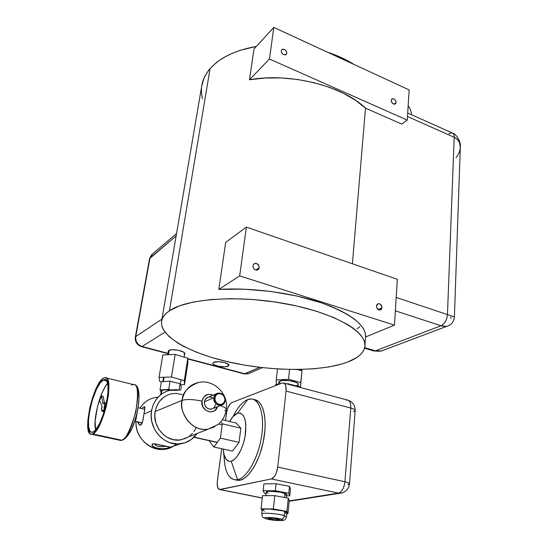 <?xml version="1.0" encoding="UTF-8"?>
<svg xmlns="http://www.w3.org/2000/svg" width="548" height="548" viewBox="0 0 548 548"><rect width="100%" height="100%" fill="white"/><g stroke="black" fill="none" stroke-linecap="round" stroke-linejoin="round"><path stroke-width="0.82" d="M184.751 353.604L183.457 352.035L178.244 350.227L171.997 349.713L168.914 350.405C171.976 348.302 185.704 351.165 184.738 353.686L184.053 354.446M228.057 366.208L228.317 364.304L228.057 366.208L228.879 365.42L228.482 364.454L224.413 362.577L218.227 361.701L213.617 362.351C216.892 360.447 229.763 363.016 228.886 365.379L228.057 366.208C224.687 368.057 212.028 365.523 212.843 363.153L213.295 364.119L214.885 365.105L218.844 366.304L224.886 366.811L228.057 366.208M286.816 53.279L286.159 54.533C283.474 55.28 281.836 54.026 281.247 50.772L281.521 52.45L283.152 54.375L285.296 54.923L286.693 53.773L286.734 52.176L285.412 50.074L282.775 49.135L281.59 49.854L281.247 50.772L281.884 49.532C284.57 48.772 286.214 50.019 286.816 53.279L285.186 54.937L286.816 53.279M396.094 102.544L395.293 103.997C393.039 104.373 391.669 103.147 391.183 100.332L391.498 101.935L392.991 103.723L394.416 104.216L395.841 103.435L395.978 101.49L395.156 99.942L393.82 98.9L392.43 98.709L391.183 100.332L391.978 98.893C394.231 98.503 395.601 99.722 396.094 102.544L393.978 104.154L396.094 102.544M381.99 307.771L380.319 310.052C378.031 310.079 376.764 308.723 376.51 305.983L377.093 304.407L377.915 303.798L378.935 303.654L380.497 304.346L381.977 307.147L381.408 309.346L379.572 310.106L377.154 308.449L376.51 305.983L378.154 303.715C380.449 303.667 381.723 305.017 381.99 307.771L378.113 309.504L381.99 307.771M259.252 267.76L257.642 269.979C254.786 270.328 253.224 268.91 252.95 265.705L254.183 263.691L255.909 263.328L257.135 263.732L259.177 266.431L258.855 268.931L256.923 270.157L255.073 269.753L253.998 268.89L253.025 267.04L252.95 265.705L254.525 263.513C257.396 263.122 258.971 264.54 259.252 267.76L255.711 270.02L259.252 267.76M201.733 85.995L203.959 78.275L206.569 73.37L210.083 68.671L214.487 64.239L219.755 60.129L225.851 56.396L232.722 53.101L240.305 50.286L256.382 46.402C235.161 50.272 219.727 57.698 210.083 68.671L169.448 310.791L210.083 68.671C205.719 73.775 202.993 79.193 201.917 84.926L161.653 320.813C162.379 317.189 164.975 313.846 169.448 310.791C186.813 298.475 238.942 294.769 287.323 304.044C335.773 313.23 367.537 332.389 364.865 346.713C363.708 353.035 357.94 358.166 347.562 362.098C321.683 371.743 273.856 371.585 232.612 362.831C191.451 354.118 158.893 336.698 161.653 320.813M249.477 79.761L253.971 49.032L273.795 27.4L409.144 89.913L407.26 120.108L269.452 59.02L273.795 27.4L253.971 49.032L249.477 79.761L269.452 59.02L249.477 79.761L264.958 78.035L281.268 77.953L297.838 79.515L314.086 82.686L329.458 87.338L343.432 93.29L355.563 100.318L365.509 108.148C342.706 85.844 289.604 72.391 249.477 79.761M352.391 263.773L365.509 108.148L401.753 124.074L407.26 120.108L401.753 124.074L365.509 108.148L352.391 263.773M218.816 289.406L225.687 242.408L246.374 227.098L397.321 279.316L394.464 325.128L239.675 275.891L218.816 289.406L243.97 289.166L270.685 291.426L296.934 296.036L320.744 302.619L331.198 306.49L340.438 310.634L348.35 314.984L354.83 319.443L359.81 323.95L363.262 328.416L365.194 332.78L365.619 336.979C365.865 325.053 350.905 313.6 320.744 302.619C291.241 292.666 250.676 287.385 218.816 289.406L239.675 275.891L246.374 227.098L225.687 242.408L218.816 289.406M354.159 64.52C346.322 59.595 337.397 55.471 327.389 52.156L341.589 57.732L354.159 64.52M202.472 98.907L201.534 93.708L201.459 88.502M347.562 362.098L341.931 363.982L328.882 366.941L313.874 368.783L297.413 369.496L280.007 369.092L262.149 367.605L244.333 365.078L227.043 361.584L210.775 357.2L196.02 352.022L183.272 346.192L177.812 343.075L169.003 336.547L163.414 329.807L161.955 326.43L161.441 323.087L161.907 319.813L163.393 316.648L165.9 313.627L169.448 310.791L179.593 305.798L193.602 301.969L210.966 299.53L230.968 298.674L252.635 299.489L274.87 301.955L296.509 305.942L316.443 311.23L333.705 317.525L347.562 324.471L353.042 328.081L357.502 331.725L360.927 335.355L363.303 338.938L364.639 342.432L364.954 345.809L364.276 349.035L362.646 352.083L360.105 354.933L356.707 357.563L347.562 362.098M244.929 373.798L248.148 373.825L249.806 373.106L248.237 373.798L244.929 373.798L187.813 358.632L244.257 373.928L259.731 367.324L244.929 373.798M167.921 353.35L142.11 346.5L164.955 332.143L142.11 346.5C137.486 344.767 135.363 341.452 135.753 336.561C135.363 341.452 137.486 344.767 142.11 346.5L167.921 353.35M167.688 354.734L168.284 351.131L168.914 350.405L168.27 351.261M213.617 362.351L212.843 363.153L213.617 362.351M149.563 258.697L152.762 253.745L150.001 257.985L135.753 336.561L161.948 319.121L135.753 336.561L150.001 257.985L176.148 235.907L149.57 258.656L135.335 337.102C134.904 341.904 136.993 345.089 141.596 346.679L167.873 353.645M365.619 336.979L394.464 325.128L365.619 336.979M239.675 275.891L394.464 325.128L397.321 279.316L246.374 227.098L239.675 275.891M409.144 89.913L407.26 120.108L269.452 59.02L273.795 27.4L409.144 89.913M381.387 350.987L375.38 350.816L364.701 347.617L375.38 350.816L441.01 325.759L395.355 310.839L441.01 325.759C444.723 323.813 446.873 320.094 447.456 314.607L454.196 137.301C454.237 134.767 453.484 133.274 451.942 132.828C453.539 133.397 454.292 134.883 454.196 137.301L407.486 116.491L454.196 137.301L447.456 314.607L396.19 297.434L447.456 314.607C446.846 320.066 444.702 323.786 441.01 325.759L375.38 350.816L373.133 350.754L378.202 351.282L381.141 351.035L385.059 349.631M359.92 326.759L357.029 328.8M443.784 326.403L441.01 325.759L446.599 326.389L443.784 326.403M448.264 325.868L446.599 326.389L448.264 325.868M450.668 317.011L450.983 318.374M456.011 157.66C458.608 154.399 460.032 151.043 460.299 147.604L459.704 143.097L458.464 140.72L456.607 138.76L454.196 137.301C458.443 139.363 460.478 142.795 460.299 147.604L454.415 316.956L447.456 314.607L454.422 316.956C453.847 321.984 451.244 325.128 446.599 326.389L381.62 350.932L374.01 351.021L364.55 348.192M448.853 133.637L451.942 132.828L407.698 113.025M176.264 443.955C161.667 457.929 134.644 443.366 136 421.638C135.253 437.318 149.857 451.511 164.201 449.292L167.188 448.285L161.516 448.874L157.92 448.49L154.892 447.449L152.878 446.017L152.152 444.64L152.755 443.784L152.365 444.024C149.344 447.874 166.339 450.456 170.092 447.538L169.777 447.038L170.092 447.538L170.681 447.257C171.353 447.997 155.673 443.531 152.755 443.784L154.646 443.743L170.633 447.182M143.925 406.753L144.775 406.835L144.898 408.198L143.925 414.11C144.809 409.945 145.069 407.493 144.693 406.732L143.925 406.753L144.891 408.26L143.925 406.753L142.357 407.965M137.808 422.049C138.603 424.412 139.589 425.433 140.768 425.111L141.226 424.789L139.439 424.851L137.808 422.049M153.7 397.848C147.919 399.451 143.329 402.883 139.939 408.157C144.371 401.444 150.426 397.773 158.112 397.136M213.891 397.814L214.919 397.848C215.672 390.916 225.975 393.526 224.796 400.3L225.146 400.609C226.488 392.895 214.748 389.916 213.891 397.814C214.371 395.238 215.775 393.656 218.097 393.074C222.68 393.053 225.029 395.567 225.146 400.609C224.659 403.26 223.207 404.856 220.796 405.41C216.268 405.321 213.967 402.787 213.891 397.814L204.431 401.732L213.891 397.814C212.521 405.623 224.379 408.5 225.146 400.609L224.372 397.136L222.44 394.622L219.638 393.601L217.748 393.95L216.172 395.081L214.919 397.848L215.337 401.033L217.289 403.561L219.131 404.438L222.002 404.205L224.146 402.253L224.796 400.3C224.118 407.226 213.72 404.691 214.919 397.848L213.891 397.814M216.255 393.848L208.583 397.074C206.295 397.656 204.911 399.204 204.431 401.732L205.185 399.547L207.617 397.375M167.88 394.875L164.16 396.889L159.495 401.335L156.296 407.143L155.132 411.527L182.094 400.376C178.538 407.986 188.765 432.249 208.219 429.139L214.727 426.741L208.219 429.139C193.999 432.228 179.121 415.966 182.094 400.376C184.073 390.676 189.444 384.744 198.218 382.566C187.711 386.833 182.333 392.772 182.094 400.376C186.683 399.013 193.307 399.266 201.952 401.129C203.685 395.135 207.384 393.163 213.035 395.204L211.213 394.498L208.062 394.389L204.014 396.663L201.952 401.129L202.609 406.28L205.76 410.356L210.336 411.966L213.405 411.363L214.761 410.575L217.563 406.671C214.83 416.302 200.068 411.158 201.952 401.129C193.307 399.266 186.683 399.013 182.094 400.376L155.132 411.527C152.002 426.974 166.763 442.969 181.046 439.825L187.587 437.414M226.29 409.5C226.317 408.233 224.276 406.952 220.173 405.65C224.276 406.952 226.317 408.233 226.29 409.5L224.886 410.767M151.563 410.692C153.81 400.081 159.721 393.32 169.284 390.395L180.087 390.162L176.004 389.655L171.127 389.991L166.434 391.347L162.105 393.683L158.317 396.916L155.214 400.937L152.926 405.589L151.563 410.692L143.925 414.11L151.563 410.692L151.166 416.055L151.775 421.453L154.509 429.153L157.434 433.715L161.112 437.599L165.4 440.661L170.106 442.77L177.552 443.996L184.868 442.839L191.41 439.434L197.04 433.537C192.923 439.421 187.375 442.853 180.395 443.832C164.092 446.435 148.029 428.118 151.563 410.692M215.501 404.445L214.761 406.63L213.295 408.281M212.35 408.822L209.124 409.089L207.062 408.116L204.884 405.294L204.431 401.732C204.486 406.609 206.747 409.089 211.199 409.164L213.069 408.431M208.651 397.06L210.836 397.136L212.877 398.108M171.456 393.786C162.646 395.999 157.201 401.91 155.132 411.527L154.803 416.131L155.906 423.029L158.838 429.385L163.338 434.612L167.01 437.242L173.161 439.64L179.58 440.023L185.704 438.386M189.361 436.242L192.519 433.358M193.869 431.673L196.061 427.899M182.368 394.601L176.114 393.396L171.914 393.697M141.583 423.542L140.774 422.72M164.201 449.292L172.887 446.367M143.925 414.11L142.658 421.261L141.158 424.858C142.172 423.597 142.925 421.022 143.418 417.144M156.221 445.565L155.42 445.045M161.571 446.716L157.502 446.127M164.516 446.456L161.578 446.716M165.147 446.339C159.701 447.223 156.077 446.346 154.276 443.695M235.565 479.89L238.325 480.418L240.134 480.212L235.791 479.89C228.845 479.123 224.975 471.903 224.173 458.238L224.817 464.759C226.769 475.616 231.023 480.589 237.592 479.685L231.194 461.245C227.324 461.964 224.803 459.101 223.618 452.655L223.248 449.065L224.036 454.669L226.454 459.731L229.126 461.341L231.194 461.245L234.537 459.34L236.791 456.95L240.969 449.894L243.476 443.181L245.168 435.927L245.826 424.447L244.881 418.939L243.038 415.069L240.476 413.137L237.421 413.267L247.689 399.588C243.216 401.424 238.955 405.897 234.9 413.007M229.633 421.508L229.763 421.268C232.222 416.966 234.777 414.302 237.421 413.267L233.064 416.535L229.633 421.508M233.044 416.555C237.537 407.472 242.422 401.814 247.689 399.588L251.237 398.958C259.937 399.06 264.924 416.062 261.437 437.208C258.06 458.34 246.901 477.87 237.592 479.685L240.134 480.212L236.606 480.219M231.797 402.602L230.133 403.89L227.858 407.89L226.817 411.343L225.509 420.528L226.502 413.117C227.475 407.609 229.235 404.102 231.797 402.602L282.042 383.093L231.797 402.602M289.2 501.269L342.021 492.933L338.411 493.104L339.815 493.262C345.356 492.625 348.59 489.48 349.508 483.822C349.514 483.151 347.987 482.466 344.932 481.767C347.987 482.466 349.514 483.151 349.508 483.822L355.186 410.658C355.207 409.726 353.748 408.856 350.795 408.048L344.932 481.767C344.069 488.145 341.897 491.926 338.411 493.104L271.349 478.938L338.411 493.104C341.897 491.926 344.069 488.145 344.932 481.767L277.747 467.088C276.706 473.678 274.575 477.63 271.349 478.938L220.228 489.563L262.286 497.961L219.871 489.597C217.672 489.124 216.837 486.213 217.371 480.863L221.707 448.723L217.2 482.706L217.672 487.357L219.44 489.542L271.349 478.938L274.438 476.527L276.213 473.246L277.747 467.088L286.056 391.087L285.796 385.861L284.686 383.662L283.008 382.894L282.042 383.093L283.124 382.901C285.446 383.353 286.426 386.08 286.056 391.087L350.795 408.048C350.987 403.184 349.795 400.485 347.22 399.958C349.795 400.485 350.987 403.184 350.795 408.048L344.932 481.767L277.747 467.088L286.056 391.087L350.795 408.048C353.748 408.856 355.207 409.726 355.186 410.658L353.481 411.856M255.354 399.828L258.444 401.492L261.067 404.657L263.115 409.24L264.492 415.083L265.122 421.974L264.965 429.646L263.252 441.914L259.91 454.032L256.923 461.443L253.484 467.951L247.812 475.424L243.922 478.603L240.134 480.212C249.429 478.411 260.547 459.128 263.958 438.126C267.472 417.11 262.595 400.006 253.957 399.588M338.411 493.104L289.234 500.92L338.411 493.104M346.035 400.109L347.22 399.958L283.98 383.127M349.508 483.822L347.781 484.624M236.154 423.063L240.846 428.18L239.031 442.366L232.51 451.12L213.946 447.004L220.378 438.126L222.324 423.823L220.673 421.933L222.324 423.823L240.846 428.18L239.031 442.366L220.378 438.126L222.324 423.823L240.846 428.18L236.154 423.063L222.351 419.782L236.154 423.063M209.726 440.818L209.624 441.565L213.946 447.004L220.378 438.126L239.031 442.366L232.51 451.12L213.946 447.004L209.624 441.565L209.726 440.818M237.592 479.685C247.566 477.808 259.492 455.436 262.019 433.071C264.698 410.671 257.539 395.533 247.689 399.588L237.421 413.267C243.881 412.295 246.579 419.042 245.525 433.502C243.935 446.661 237.051 459.854 231.194 461.245L237.592 479.685M142.227 422.885L134.774 421.207L142.227 422.885M123.094 439.914L120.546 440.448L121.635 440.188L92.674 433.961L91.66 434.249C81.508 436.126 92.824 383.381 103.414 378.195L104.983 377.634C115.258 374.846 103.353 430.447 92.674 433.961L121.635 440.188C133.123 436.934 144.282 382.038 133.212 384.538C137.843 383.552 138.685 392.786 135.74 412.247C130.068 430.721 125.369 440.037 121.635 440.188L123.094 439.914M102.325 411.212L103.846 411.555L102.127 411.274C101.305 410.918 101.298 409.185 102.099 406.068L101.579 410.61L102.325 411.212L103.421 409.767L102.325 411.212M103.051 380.059L104.497 379.545C114.059 376.983 102.99 428.673 93.05 432.002L91.502 432.256L90.221 431.488L88.639 427.104L88.502 419.61L89.797 410.171L92.311 400.156L96.606 388.964L100.38 382.627L103.873 379.675L105.346 379.654L106.552 380.641L107.99 385.491L107.922 393.58L106.319 403.691L103.414 414.192L99.688 423.357L95.756 429.7L93.907 431.488L92.091 432.276C82.632 434.05 93.187 384.84 103.051 380.059L106.764 380.963L103.051 380.059M124.917 438.044L127.869 435.105L131.904 428.139L134.65 421.213L136.863 413.535L138.336 405.808L138.945 398.759L138.644 393.005L136.918 388.183M107.655 383.395L105.058 387.004L102.229 392.526L97.476 406.643L95.119 421.076L95.578 429.906C92.756 419.761 100.298 390.916 107.655 383.395M102.127 411.274L103.593 411.603M103.25 396.396L104.332 402.54L103.25 396.396L101.606 396.012L103.25 396.396M104.908 403.76L105.682 402.944L106.25 403.17L104.387 402.561M92.674 433.961L96.619 430.153L99.811 424.693L103.819 414.836L106.278 406.397L108.381 395.245L108.908 387.957L108.141 380.887L107.175 378.784L105.874 377.743L104.291 377.778L102.49 378.867L99.537 382.353L97.503 385.771L92.728 397.156L89.769 407.801L87.81 420.611L87.947 428.659L89.639 433.386L91.009 434.221L92.674 433.961M103.421 409.767L104.024 412.322L103.421 409.767M104.593 410.459L104.093 408.068L105.189 408.322L104.093 408.068L104.695 403.081L104.01 402.554L102.969 403.849L104.175 402.513C105.031 402.931 105.004 404.78 104.093 408.068L104.593 410.459M102.969 403.849L101.606 396.012L99.585 400.581L102.099 406.068L99.585 400.581L101.606 396.012L102.969 403.849M131.52 385.059L133.212 384.538L106.326 377.962M137.048 413.219L135.829 420.2L134.986 420.576L135.829 420.2L135.151 420.049L135.829 420.2L137.048 413.219M217.337 442.325L194.102 437.105L217.337 442.325M168.517 354.7L169.25 350.241L168.517 354.7M187.8 358.207L187.971 362.44L187.8 358.207L184.299 380.675L184.525 384.6L187.971 362.44L184.525 384.6L180.47 384.71L184.525 384.6L184.299 380.675L187.8 358.207L175.134 354.405L187.8 358.207M162.825 354.953L175.134 354.405L171.476 377.024L184.299 380.675L171.476 377.024L175.134 354.405L162.825 354.953L159.064 377.408L171.476 377.024L159.064 377.408L162.825 354.953M159.68 381.387L159.064 377.408L159.68 381.387L161.352 381.86L159.68 381.387M161.256 391.06L161.913 390.361L161.276 394.224L161.913 390.361L161.263 391.019L160.687 394.505M163.359 381.627L164.085 377.25L163.359 381.627M171.175 389.984L168.709 389.375L160.016 389.895L161.091 392.08L160.016 389.895L161.365 381.757L170.038 381.189L161.365 381.757L160.016 389.895L168.709 389.375L170.038 381.189L180.066 383.71L170.038 381.189L168.709 389.375L171.175 389.984M161.913 390.361L165.181 389.786L170.428 390.128C166.448 389.594 163.612 389.669 161.913 390.361M181.285 386.737L180.066 383.71L181.285 386.737L180.792 389.868L181.285 386.737M179.08 389.971L180.066 383.71L179.08 389.971M269.137 518.915L268.13 518.34C270.109 517.778 273.514 518.031 278.343 519.093L279.233 519.764L275.939 519.949L268.26 518.545L269.685 518.018L273.63 518.23L279.322 519.655C277.356 520.216 273.959 519.97 269.137 518.915L269.232 518.038L269.137 518.915M262.211 509.832L264.109 509.106L269.595 509.044L283.261 510.948L286.933 512.681L286.501 516.908L284.378 515.647C283.98 517.805 282.898 518.97 281.138 519.148C287.906 521.182 272.555 520.847 266.403 518.86L275.603 520.395L281.22 520.511L282.686 520.004L278.617 518.531L271.815 517.593L265.369 517.607L264.773 518.011L266.403 518.86C259.362 516.826 274.897 517.106 281.138 519.148C282.898 518.97 283.98 517.805 284.378 515.647L286.501 516.908C285.481 519.436 284.433 520.552 283.35 520.258C282.336 521.032 271.061 520.381 266.17 518.84C262.17 516.723 262.869 518.641 261.732 513.997C261.451 512.366 278.357 513.586 284.378 515.647L284.823 511.394L284.378 515.647C283.22 514.456 261.382 512.024 261.732 513.997L261.725 514.051M286.392 497.851L286.741 494.495L284.994 493.31L284.556 497.502L284.994 493.31C280.042 491.419 266.102 490.529 266.301 492.097L265.896 495.652M264.472 493.316L266.129 493.632L264.472 493.316L263.109 490.768L263.903 483.843L276.096 483.747L263.903 483.843L263.109 490.768L264.472 493.316M286.604 495.817L289.762 495.824L288.796 493.31L275.336 490.741L263.109 490.768L275.336 490.741L276.096 483.747L289.515 486.35L276.096 483.747L275.336 490.741L288.796 493.31L289.515 486.35L290.467 488.967L289.515 486.35L288.796 493.31L289.762 495.824L290.467 488.967L289.762 495.824L286.604 495.817M268.143 493.316L266.294 492.193M266.294 492.145L267.89 491.433L270.671 491.275L280.343 492.173L286.549 494.084L286.556 494.741L285.049 495.173M286.837 513.661L287.926 513.675L286.919 511.421L273.342 508.948L261.04 508.804L262.122 510.565L261.04 508.804L262.547 495.645L274.795 495.666L262.547 495.645L261.04 508.804L273.342 508.948L274.795 495.666L288.289 498.207L274.795 495.666L273.342 508.948L286.919 511.421L288.289 498.207L289.262 500.653L288.289 498.207L286.919 511.421L287.926 513.675L289.262 500.653L287.926 513.675L286.837 513.661M264.479 511.12L262.211 509.887M261.732 513.997L262.211 509.784C261.937 508.106 278.816 509.291 284.823 511.394L286.94 512.627L284.885 513.38M298.002 386.402L298.208 384.401C299.167 381.744 284.433 379.01 279.994 381.045L279.658 384.018L279.994 381.045L278.733 382.148L278.487 384.299M275.706 384.463L279.007 384.271L275.706 384.463L275.576 385.6L275.706 384.463M286.59 383.819L288.015 383.737L300.311 387.011L300.29 387.47L300.311 387.011L300.27 387.463L300.311 387.011L288.015 383.737L287.967 384.189L288.015 383.737L286.59 383.819M297.324 369.496L301.989 370.777L300.551 386.532L298.852 386.628L300.551 386.532L301.989 370.777L300.551 386.532L300.77 382.579L288.501 379.278L300.77 382.579L301.989 370.777L297.324 369.496M277.61 384.354L276.363 384.025L276.213 380.038L288.501 379.278L276.213 380.038L276.363 384.025L277.61 384.354M298.208 384.401L297.92 383.573L296.269 382.429L289.776 380.682L282.501 380.49L279.994 381.045L278.72 382.23M296.858 385.545L298.119 384.662M277.48 368.948L276.213 380.038L277.48 368.948M289.57 369.448L288.501 379.278L289.57 369.448M301.688 369.421L300.626 370.407M184.196 357.125L184.738 353.686M365.653 336.273L364.968 345.309M262.396 367.633L248.148 373.825L244.292 373.928L187.827 358.947M176.552 233.537L152.741 253.758M149.57 258.656L151.714 254.608M253.793 263.992L254.525 263.513M377.538 303.996L378.154 303.715M460.327 146.816C461.32 141.699 455.676 133.575 452.771 133.198M198.218 382.566C213.562 378.682 228.879 393.889 226.297 409.452M181.046 439.825L208.219 429.139L218.083 424.447C222.646 420.508 225.379 415.542 226.283 409.548M180.395 443.832L170.551 447.154M211.199 409.164L220.796 405.41M224.817 464.759L223.618 452.655M238.325 480.418L235.791 479.89M219.871 489.597L262.273 498.064M355.186 410.658C355.22 405.541 352.885 402.061 348.179 400.211M134.726 421.35L142.172 423.035M134.664 384.895C144.398 386.162 136.685 433.735 122.348 440.208L120.546 440.448L91.66 434.249M105.743 379.853L104.497 379.545M138.158 407.739L144.761 409.281M217.207 442.496L193.937 437.27M222.18 424.864L218.59 424.022M163.537 377.271L162.811 381.661M181.052 379.75L180.333 384.367M301.599 370.674L301.729 369.421M408.15 105.798C410.02 108.203 411.164 111.189 411.589 114.765"/></g></svg>
